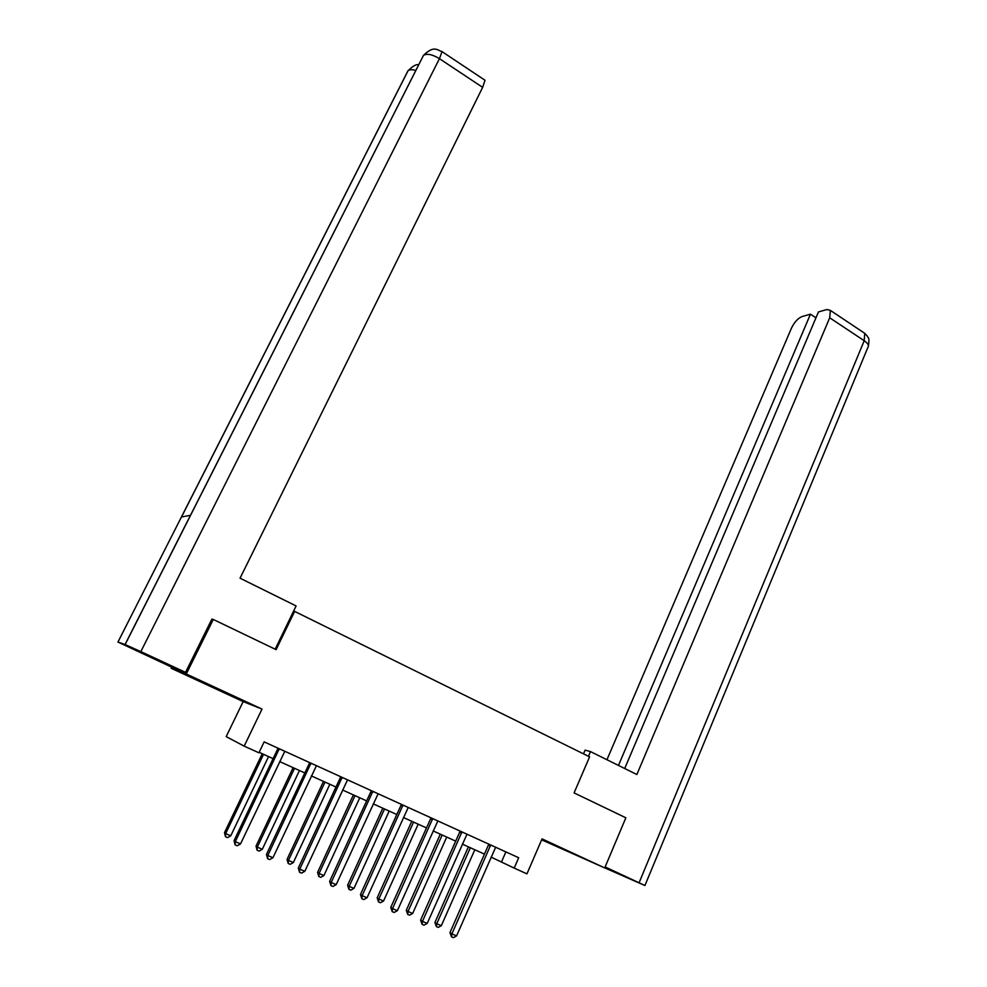 <?xml version="1.0" encoding="UTF-8"?>
<svg xmlns="http://www.w3.org/2000/svg" width="987" height="987" viewBox="0 0 987 987"><rect width="100%" height="100%" fill="white"/><g stroke="black" fill="none" stroke-linecap="round" stroke-linejoin="round"><path stroke-width="1.48" d="M207.603 684.781L227.454 693.701L207.603 684.781M553.954 845.205L575.803 855.013L553.954 845.205M171.726 667.175L171.183 668.261L243.172 701.597L226.183 736.623L244.184 746.135L258.927 752.797L264.146 741.879L518.693 857.74L514.202 868.091L526.947 873.853L542.06 838.864L604.735 867.918L541.641 839.826M211.847 619.219L213.278 619.454L186.284 673.985L171.183 668.261M213.278 619.454L276.113 649.656L294.632 611.397L589.597 756.856L574.089 792.894L625.857 817.791L604.735 867.918M294.632 611.397L293.509 611.274M243.172 701.597L262.024 709.085L186.284 673.985M262.024 709.085L244.184 746.135M491.094 857.111L514.202 868.091M259.149 752.316L273.115 758.633M279.654 761.582L304.81 772.944M311.374 775.918L335.987 787.034M342.563 790.007L366.646 800.889M373.234 803.862L396.811 814.522M403.424 817.507L426.495 827.933M433.12 830.918L455.698 841.121M462.335 844.119L484.444 854.113M505.875 851.904L501.544 861.836M490.465 846.056L488.417 845.082L449.961 932.604L451.898 933.912L490.687 844.995M456.574 935.898L453.391 937.65L451.515 936.86L451.898 933.912L456.574 935.898L495.659 847.253M488.417 845.082L488.639 844.058M451.515 936.86L449.961 932.604M468.381 846.858L434.934 922.512L436.76 923.746L441.325 925.695L474.809 849.758M470.343 847.734L436.76 923.746L436.414 926.62L434.934 922.512M441.325 925.695L438.228 927.398L436.414 926.62M588.462 756.289L590.485 751.588L585.106 750.132L583.502 753.846M590.485 751.588L636.862 774.524L829.697 317.789L830.375 310.399L827.02 309.511L818.457 311.929L624.709 768.515M605.142 866.944L644.918 885.524L604.76 867.869M815.953 317.826L810.45 314.187L802.184 316.506C797.952 318.221 794.375 322.12 791.438 328.202L606.956 759.731M810.45 314.187L618.467 765.418M275.163 649.199L296.1 605.932L240.051 578.197L482.643 87.349L439.437 58.665L140.833 651.617L185.531 672.344L211.934 619.034L212.575 619.342M140.833 651.617L125.041 644.523L190.479 515.313L181.423 517.015L117.946 642.043L125.041 644.523M117.946 642.043L171.664 667.15L185.531 672.344M484.346 79.811L485.024 80.268L482.643 87.349M461.706 832.979L459.732 832.041L420.61 920.106L422.461 921.377L461.928 831.905M427.211 923.4L424.003 925.164L422.103 924.35L422.461 921.377L427.211 923.4L466.987 834.2M459.732 832.041L459.954 831.005M422.103 924.35L420.61 920.106M432.479 819.679L430.603 818.778L390.778 907.398L392.53 908.632L432.701 818.605M397.366 910.693L394.146 912.469L392.209 911.655L392.53 908.632L397.366 910.693L437.846 820.937M430.603 818.778L430.825 817.742M392.209 911.655L390.778 907.398M440.301 834.163L406.286 910.273L408.026 911.482L412.665 913.456L446.729 837.062M442.176 835.014L408.026 911.482L407.705 914.381L406.286 910.273M412.665 913.456L409.556 915.171L407.705 914.381M411.789 821.283L377.182 897.849L378.835 899.021L383.548 901.032L418.192 824.182M413.578 822.097L378.835 899.021L378.539 901.958L377.182 897.849M383.548 901.032L380.414 902.76L378.539 901.958M402.782 806.169L400.993 805.318L360.465 894.481L362.118 895.678L403.004 805.084M367.028 897.763L363.784 899.564L361.822 898.738L362.118 895.678L367.028 897.763L408.236 807.465M400.993 805.318L401.228 804.269M361.822 898.738L360.465 894.481M372.592 792.45L370.902 791.636L329.646 881.354L331.2 882.514L372.827 791.352M336.185 884.636L332.927 886.462L330.941 885.61L331.2 882.514L336.185 884.636L378.132 793.77M370.902 791.636L371.137 790.575M330.941 885.61L329.646 881.354M341.909 778.484L340.318 777.719L298.308 868.005L299.764 869.128L342.144 777.386M304.835 871.287L301.566 873.125L299.53 872.261L299.764 869.128L304.835 871.287L347.547 779.841M340.318 777.719L340.552 776.658M299.53 872.261L298.308 868.005M382.82 808.193L347.609 885.228L349.176 886.351L353.963 888.399L389.211 811.08M384.523 808.97L349.176 886.351L348.904 889.336L347.609 885.228M353.963 888.399L350.817 890.151L348.904 889.336M353.395 794.905L317.58 872.397L319.048 873.495L323.909 875.568L359.774 797.78M355.012 795.633L319.048 873.495L318.801 876.505L317.58 872.397M323.909 875.568L320.75 877.344L318.801 876.505M323.502 781.396L287.044 859.369L288.426 860.417L293.361 862.527L329.855 784.27M325.019 782.074L288.426 860.417L288.204 863.477L287.044 859.369M293.361 862.527L290.19 864.316L288.204 863.477M310.708 764.308L309.227 763.58L266.453 854.434L267.798 855.507L310.954 763.185M272.955 857.703L269.661 859.566L267.6 858.69L267.798 855.507L272.955 857.703L316.445 765.69M309.227 763.58L309.462 762.507M267.6 858.69L266.453 854.434M293.114 767.664L256.028 846.118L257.299 847.13L262.32 849.276L299.456 770.526M294.545 768.305L257.299 847.13L257.113 850.226L256.028 846.118M262.32 849.276L259.125 851.09L257.113 850.226M278.988 749.873L277.606 749.195L234.055 840.64L235.288 841.664L279.247 748.763M240.532 843.897L237.225 845.785L235.128 844.884L235.288 841.664L240.532 843.897L284.824 751.292M277.606 749.195L277.853 748.121M235.128 844.884L234.055 840.64M262.246 753.723L224.493 832.658L225.653 833.633L230.761 835.804L268.563 756.573M263.566 754.315L225.653 833.633L225.505 836.766L224.493 832.658M230.761 835.804L227.553 837.63L225.505 836.766M490.675 845.23L488.614 844.255M639.107 882.699L864.217 340.712L829.697 317.789M644.943 885.487L867.943 347.239C869.152 345.475 867.918 343.303 864.217 340.712L864.723 333.298L863.107 332.224M441.473 51.262L442.053 51.632L439.437 58.665C432.343 54.384 427.026 53.286 423.497 55.358L190.479 515.313M423.349 55.506L422.559 57.221M415.798 70.41C412.171 69.411 409.593 69.522 408.063 70.719L407.212 72.409M181.423 517.015L407.952 70.817M461.916 832.14L459.942 831.202M432.688 818.84L430.813 817.952M402.992 805.33L401.203 804.479M372.815 791.599L371.124 790.784M342.131 777.633L340.54 776.868M310.942 763.444L309.449 762.717M279.222 749.01L277.84 748.331M830.375 310.399L864.723 333.298L867.548 336.357C867.844 338.911 869.806 335.161 868.424 346.178M125.115 644.548L423.497 55.358C434.12 44.958 437.34 50.3 442.053 51.632L485.024 80.268M181.497 517.003L408.063 70.719C412.985 65.895 416.502 63.945 418.611 64.858"/></g></svg>
